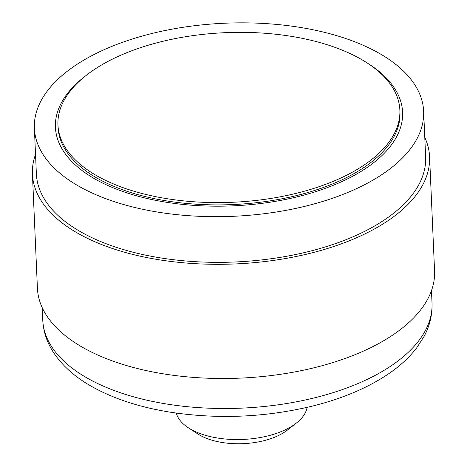 <?xml version="1.0" encoding="UTF-8"?>
<svg xmlns="http://www.w3.org/2000/svg" width="467" height="467" viewBox="0 0 467 467"><rect width="100%" height="100%" fill="white"/><g stroke="black" fill="none" stroke-linecap="round" stroke-linejoin="round"><path stroke-width="0.7" d="M57.955 124.94L58.054 127.222A171.12 84.883 -2.5 0 0 291.291 196.823A171.12 84.883 -2.5 0 0 399.968 112.296L399.869 110.014A171.12 84.883 -2.5 0 0 225.211 32.678A171.12 84.883 -2.5 0 0 57.955 124.94A171.12 84.883 -2.5 0 0 214.511 202.59A171.12 84.883 -2.5 0 0 291.192 194.535A171.12 84.883 -2.5 0 0 399.869 110.014M424.783 137.403A198.761 98.595 177.5 0 1 429.582 156.766A198.761 98.595 177.5 0 1 235.31 263.937A198.761 98.595 177.5 0 1 32.433 174.103A198.761 98.595 177.5 0 1 35.527 154.396M34.383 128.256L36.379 173.934A194.815 96.634 -2.5 0 0 235.222 261.975A194.815 96.634 -2.5 0 0 425.635 156.935L423.639 111.263A194.815 96.634 -2.5 0 0 362.462 44.96A194.815 96.634 -2.5 0 0 149.884 34.009A194.815 96.634 -2.5 0 0 34.383 128.256A194.815 96.634 -2.5 0 0 233.226 216.303A194.815 96.634 -2.5 0 0 423.639 111.263M32.433 174.103L37.418 288.291A198.761 98.595 -2.5 0 0 240.295 378.118A198.761 98.595 -2.5 0 0 434.567 270.953L429.582 156.766M307.088 407.37A65.818 32.649 177.5 0 1 296.329 423.102A65.818 32.649 177.5 0 1 188.394 427.813A65.818 32.649 177.5 0 1 176.304 413.085M188.394 427.813L197.961 434.024A54.493 27.033 -2.5 0 0 287.333 430.119L296.329 423.102M368.212 63.629A173.753 86.191 177.5 0 1 398.695 95.893A173.753 86.191 177.5 0 1 195.907 205.515A173.753 86.191 177.5 0 1 85.449 75.975M431.473 290.661L432.016 303.095A194.815 96.634 177.5 0 1 241.602 408.135A194.815 96.634 177.5 0 1 42.76 320.088L42.217 307.654M432.016 303.095C432.436 314.577 429.815 325.645 424.141 336.304L416.78 347.752C409.069 357.81 399.046 366.916 386.717 375.071C365.918 388.737 340.659 399.203 310.934 406.459C264.357 417.44 217.488 419.348 170.315 412.186C140.836 407.469 115.384 399.32 93.966 387.738C76.028 378.019 62.467 366.151 53.285 352.147C46.84 342.118 43.332 331.436 42.76 320.088"/></g></svg>
